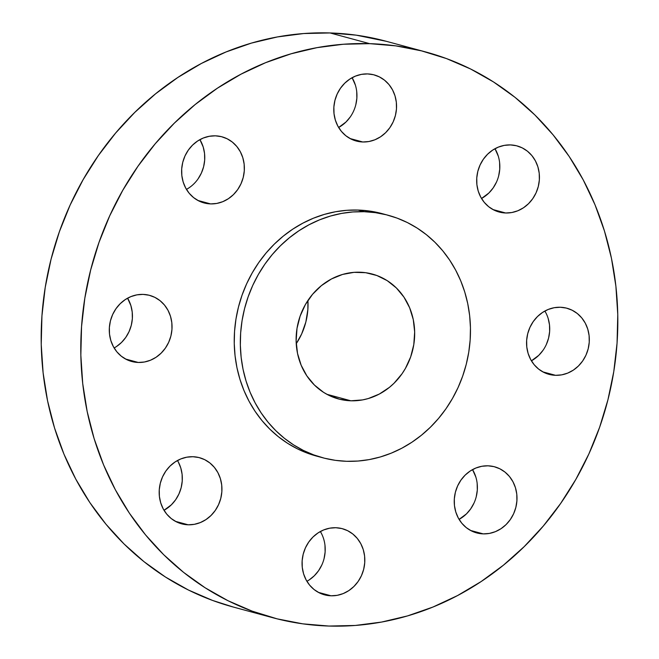 <?xml version="1.0" encoding="UTF-8"?>
<svg xmlns="http://www.w3.org/2000/svg" width="659" height="659" viewBox="0 0 659 659"><rect width="100%" height="100%" fill="white"/><g stroke="black" fill="none" stroke-linecap="round" stroke-linejoin="round"><path stroke-width="0.99" d="M560.323 307.251L554.178 307.712L548.164 309.466L542.538 312.448L537.497 316.534L533.246 321.576L529.943 327.366L527.719 333.693L526.648 340.316L526.788 346.98L528.123 353.413L530.602 359.394L534.136 364.666L538.576 369.048L543.774 372.36L549.507 374.477L555.57 375.317A34.252 31.171 -74.9 0 1 549.005 374.345A34.252 31.171 -74.9 0 1 527.076 336.708A34.252 31.171 -74.9 0 1 560.323 307.251L560.323 307.251A34.252 31.171 -74.9 0 1 566.888 308.223A34.252 31.171 -74.9 0 1 588.808 345.86A34.252 31.171 -74.9 0 1 555.57 375.317L561.715 374.856L567.72 373.093L573.355 370.119L578.396 366.033L582.647 360.992L585.95 355.201L588.174 348.866L589.245 342.243L589.105 335.588L587.77 329.146L585.291 323.174L581.757 317.893L577.309 313.519L572.119 310.208L566.386 308.091L560.323 307.251M542.851 371.882L555.57 375.317L542.851 371.882M483.236 533.881A34.252 31.171 -74.9 0 1 476.679 532.909A34.252 31.171 -74.9 0 1 454.751 495.271A34.252 31.171 -74.9 0 1 487.998 465.814L481.844 466.275L475.839 468.03L470.205 471.012L465.172 475.098L460.921 480.139L457.618 485.93L455.385 492.257L454.323 498.879L454.455 505.544L455.789 511.977L458.277 517.958L461.802 523.23L466.251 527.612L471.44 530.923L477.174 533.04L483.236 533.881L489.39 533.419L495.395 531.656L501.021 528.683L506.063 524.597L510.313 519.556L513.616 513.765L515.849 507.43L516.911 500.807L516.78 494.151L515.445 487.709L512.957 481.737L509.432 476.457L504.983 472.083L499.794 468.771L494.061 466.654L487.998 465.814A34.252 31.171 -74.9 0 1 494.555 466.786A34.252 31.171 -74.9 0 1 516.483 504.423A34.252 31.171 -74.9 0 1 483.236 533.881L470.518 530.446L483.236 533.881M331.057 595.794A34.252 31.171 -74.9 0 1 324.5 594.822A34.252 31.171 -74.9 0 1 302.572 557.184A34.252 31.171 -74.9 0 1 335.818 527.727L329.665 528.188L323.66 529.943L318.033 532.925L312.992 537.011L308.742 542.052L305.438 547.843L303.206 554.178L302.143 560.793L302.275 567.457L303.61 573.898L306.097 579.871L309.623 585.143L314.071 589.525L319.261 592.836L325.002 594.953L331.057 595.794L337.21 595.332L343.215 593.578L348.85 590.596L353.883 586.51L358.142 581.469L361.445 575.678L363.669 569.343L364.732 562.728L364.6 556.064L363.266 549.622L360.786 543.65L357.252 538.378L352.804 533.996L347.614 530.684L341.881 528.567L335.818 527.727A34.252 31.171 -74.9 0 1 342.375 528.699A34.252 31.171 -74.9 0 1 364.303 566.336A34.252 31.171 -74.9 0 1 331.057 595.794L318.338 592.359L331.057 595.794M188.177 524.795A34.252 31.171 -74.9 0 1 181.612 523.823A34.252 31.171 -74.9 0 1 159.692 486.177A34.252 31.171 -74.9 0 1 192.93 456.72L186.785 457.189L180.78 458.944L175.146 461.918L170.104 466.004L165.854 471.045L162.551 476.844L160.326 483.171L159.256 489.794L159.396 496.449L160.73 502.891L163.21 508.863L166.743 514.144L171.192 518.518L176.381 521.829L182.115 523.946L188.177 524.795L194.323 524.325L200.328 522.571L205.962 519.589L211.004 515.503L215.254 510.47L218.557 504.67L220.781 498.344L221.852 491.721L221.712 485.065L220.378 478.623L217.898 472.651L214.364 467.371L209.916 462.989L204.727 459.677L198.993 457.56L192.93 456.72A34.252 31.171 -74.9 0 1 199.496 457.692A34.252 31.171 -74.9 0 1 221.424 495.329A34.252 31.171 -74.9 0 1 188.177 524.795L175.459 521.351L188.177 524.795M143.044 294.392L136.891 294.861L130.886 296.616L125.259 299.59L120.218 303.675L115.968 308.717L112.664 314.508L110.432 320.842L109.369 327.465L109.501 334.121L110.836 340.563L113.323 346.535L116.849 351.815L121.297 356.189L126.487 359.501L132.228 361.618L138.283 362.466A34.252 31.171 -74.9 0 1 131.726 361.494A34.252 31.171 -74.9 0 1 109.798 323.849A34.252 31.171 -74.9 0 1 143.044 294.392L143.044 294.392A34.252 31.171 -74.9 0 1 149.601 295.364A34.252 31.171 -74.9 0 1 171.529 333.001A34.252 31.171 -74.9 0 1 138.283 362.466L144.436 361.997L150.441 360.242L156.076 357.26L161.109 353.175L165.36 348.141L168.671 342.342L170.895 336.016L171.958 329.393L171.826 322.737L170.492 316.295L168.012 310.323L164.478 305.043L160.03 300.661L154.84 297.349L149.107 295.232L143.044 294.392M125.564 359.023L138.283 362.466L125.564 359.023M210.616 203.903A34.252 31.171 -74.9 0 1 204.051 202.931A34.252 31.171 -74.9 0 1 182.131 165.285A34.252 31.171 -74.9 0 1 215.369 135.828L209.224 136.298L203.219 138.052L197.585 141.026L192.543 145.112L188.293 150.153L184.99 155.944L182.765 162.279L181.695 168.902L181.835 175.558L183.169 181.999L185.649 187.972L189.182 193.252L193.631 197.626L198.82 200.937L204.554 203.054L210.616 203.903L216.762 203.433L222.767 201.679L228.401 198.697L233.443 194.611L237.693 189.578L240.996 183.779L243.22 177.452L244.291 170.829L244.151 164.173L242.817 157.732L240.337 151.759L236.803 146.479L232.355 142.097L227.166 138.785L221.432 136.668L215.369 135.828A34.252 31.171 -74.9 0 1 221.935 136.8A34.252 31.171 -74.9 0 1 243.863 174.437A34.252 31.171 -74.9 0 1 210.616 203.903L197.898 200.46L210.616 203.903M505.675 212.989A34.252 31.171 -74.9 0 1 499.118 212.017A34.252 31.171 -74.9 0 1 477.19 174.38A34.252 31.171 -74.9 0 1 510.437 144.914L504.283 145.384L498.278 147.138L492.644 150.12L487.611 154.206L483.36 159.239L480.057 165.038L477.824 171.365L476.762 177.988L476.894 184.652L478.228 191.085L480.716 197.057L484.241 202.338L488.69 206.72L493.879 210.032L499.613 212.149L505.675 212.989L511.829 212.528L517.834 210.765L523.46 207.791L528.502 203.705L532.752 198.664L536.055 192.873L538.288 186.538L539.35 179.915L539.219 173.259L537.884 166.818L535.396 160.845L531.871 155.565L527.422 151.191L522.233 147.88L516.499 145.763L510.437 144.914A34.252 31.171 -74.9 0 1 516.994 145.894A34.252 31.171 -74.9 0 1 538.922 183.531A34.252 31.171 -74.9 0 1 505.675 212.989L492.957 209.554L505.675 212.989M362.788 141.982A34.252 31.171 -74.9 0 1 356.231 141.01A34.252 31.171 -74.9 0 1 334.302 103.372A34.252 31.171 -74.9 0 1 367.549 73.915L361.404 74.376L355.39 76.139L349.764 79.113L344.723 83.199L340.472 88.24L337.169 94.031L334.945 100.366L333.874 106.989L334.014 113.645L335.349 120.086L337.828 126.058L341.362 131.339L345.802 135.713L351 139.024L356.733 141.141L362.788 141.982L368.941 141.52L374.946 139.766L380.581 136.784L385.622 132.698L389.873 127.665L393.176 121.866L395.4 115.539L396.471 108.916L396.331 102.252L394.996 95.819L392.517 89.838L388.983 84.566L384.535 80.184L379.345 76.872L373.612 74.755L367.549 73.915A34.252 31.171 -74.9 0 1 374.114 74.887A34.252 31.171 -74.9 0 1 396.034 112.524A34.252 31.171 -74.9 0 1 362.788 141.982L350.077 138.547L362.788 141.982M369.666 43.659A293.033 266.648 -74.9 0 1 425.788 51.979A293.033 266.648 -74.9 0 1 613.381 373.999A293.033 266.648 -74.9 0 1 328.94 626.05L302.794 623.842L277.101 618.842L252.092 611.115L228.03 600.728L205.13 587.779L183.614 572.391L163.704 554.721L145.573 534.927L129.411 513.213L115.358 489.777L103.57 464.85L94.138 438.672L87.169 411.488L82.721 383.571L80.843 355.185L81.551 326.609L84.838 298.107L90.67 269.959L98.99 242.43L109.723 215.798L122.763 190.311L137.986 166.216L155.244 143.744L174.371 123.118L195.179 104.526L217.478 88.149L241.046 74.154L265.651 62.671L291.064 53.807L317.037 47.646L343.323 44.252L369.666 43.659L395.812 45.875L421.513 50.867L446.514 58.593L470.584 68.981L493.484 81.93L514.992 97.318L534.91 114.987L553.033 134.782L569.203 156.496L583.248 179.932L595.044 204.858L604.468 231.037L611.445 258.221L615.885 286.138L617.771 314.524L617.063 343.1L613.776 371.61L607.944 399.758L599.624 427.279L588.891 453.911L575.842 479.398L560.62 503.492L543.362 525.964L524.235 546.591L503.427 565.183L481.128 581.559L457.568 595.555L432.955 607.038L407.542 615.91L381.569 622.063L355.283 625.457L328.94 626.05A293.033 266.648 -74.9 0 1 272.818 617.73A293.033 266.648 -74.9 0 1 85.225 295.71A293.033 266.648 -74.9 0 1 369.666 43.659L330.06 32.95L369.666 43.659M425.788 51.979L386.182 41.27A293.033 266.648 105.1 0 0 330.06 32.95A293.033 266.648 105.1 0 0 45.619 285.001A293.033 266.648 105.1 0 0 233.212 607.021L272.818 617.73M364.122 211.704A125.589 114.279 -74.9 0 1 388.176 215.271A125.589 114.279 -74.9 0 1 468.574 353.282A125.589 114.279 -74.9 0 1 346.675 461.3L335.464 460.353L324.45 458.211L313.733 454.899L303.42 450.451L293.609 444.899L284.391 438.301L275.857 430.731L268.089 422.246L261.162 412.938L255.14 402.896L250.082 392.212L246.046 380.993L243.056 369.345L241.153 357.384L240.346 345.217L240.65 332.968L242.051 320.752L244.555 308.692L248.122 296.896L252.718 285.479L258.312 274.556L264.836 264.226L272.233 254.596L280.429 245.758L289.35 237.792L298.898 230.774L309.005 224.777L319.549 219.851L330.439 216.053L341.568 213.417L352.837 211.959L364.122 211.704L375.333 212.651L386.347 214.793L397.064 218.104L407.377 222.561L417.188 228.105L426.406 234.703L434.94 242.273L442.708 250.758L449.644 260.066L455.657 270.108L460.715 280.792L464.76 292.011L467.742 303.659L469.653 315.62L470.452 327.787L470.155 340.036L468.747 352.252L466.243 364.32L462.676 376.116L458.079 387.525L452.486 398.448L445.962 408.778L438.564 418.407L430.368 427.246L421.455 435.212L411.9 442.23L401.801 448.227L391.248 453.153L380.358 456.951L369.229 459.595L357.961 461.045L346.675 461.3A125.589 114.279 -74.9 0 1 322.622 457.733A125.589 114.279 -74.9 0 1 242.224 319.722A125.589 114.279 -74.9 0 1 364.122 211.704L358.035 210.056L364.122 211.704M388.176 215.271L382.088 213.623A125.589 114.279 105.1 0 0 358.035 210.056A125.589 114.279 105.1 0 0 236.128 318.075A125.589 114.279 105.1 0 0 316.526 456.086L322.622 457.733M350.901 400.796A64.697 58.873 -74.9 0 1 338.512 398.959A64.697 58.873 -74.9 0 1 297.094 327.861A64.697 58.873 -74.9 0 1 359.896 272.216A64.697 58.873 -74.9 0 1 372.286 274.053A64.697 58.873 -74.9 0 1 413.704 345.143A64.697 58.873 -74.9 0 1 350.901 400.796L326.88 394.296L350.901 400.796L362.524 399.914L368.257 398.555L379.304 394.057L389.428 387.352L394.024 383.25L402.056 373.735L405.417 368.414L410.664 356.906L413.786 344.616L414.668 332.012L413.275 319.582L409.651 307.802L403.951 297.127L396.372 287.958L387.228 280.66L376.857 275.511L365.671 272.702L354.081 272.34L342.54 274.449L331.493 278.946L321.37 285.652L312.555 294.309L305.381 304.59L300.133 316.098L297.011 328.388L296.13 340.991L297.522 353.422L301.147 365.201L306.847 375.877L314.425 385.045L323.569 392.344L328.627 395.202L339.459 399.206L350.901 400.796M296.237 343.693A64.697 58.873 105.1 0 0 307.918 300.479L307.868 309.491L305.858 321.996L301.649 333.956L296.237 343.693M382.162 213.64L369.238 211.004L358.035 210.056L346.741 210.312L335.48 211.761L324.343 214.406L313.453 218.203L302.909 223.129L292.81 229.126L283.255 236.144L274.333 244.11L266.137 252.949L258.74 262.579L252.216 272.908L246.631 283.831L242.026 295.248L238.459 307.045L235.963 319.104L234.555 331.32L234.25 343.57L235.057 355.736L236.96 367.697L239.95 379.345L243.987 390.565L249.044 401.249L255.066 411.29L261.994 420.599L269.762 429.083L278.296 436.653L287.513 443.252L297.333 448.804L307.646 453.252L316.6 456.11M386.363 41.319L356.206 35.158L330.06 32.95L303.717 33.543L277.431 36.937L251.458 43.09L226.045 51.962L201.432 63.445L177.872 77.441L155.573 93.817L134.766 112.409L115.638 133.036L98.38 155.508L83.158 179.602L70.109 205.089L59.376 231.721L51.056 259.242L45.224 287.39L41.937 315.9L41.229 344.476L43.115 372.862L47.555 400.779L54.532 427.963L63.956 454.142L75.752 479.068L89.797 502.504L105.967 524.218L124.09 544.013L144.008 561.682L165.516 577.07L188.416 590.019L212.486 600.407L233.377 607.063M543.032 350.283L538.782 355.325L531.409 360.819A34.252 31.171 105.1 0 0 544.869 311.04L545.677 312.465M548.164 318.437L549.499 324.879L549.631 331.535L548.568 338.158L546.336 344.492M474.01 503.056L470.707 508.847L466.457 513.888L459.084 519.383A34.252 31.171 105.1 0 0 472.544 469.603L475.831 477.001M477.165 483.442L477.305 490.098L476.235 496.721M306.905 581.296A34.252 31.171 105.1 0 0 320.365 531.516L321.172 532.942M324.986 545.355L325.126 552.011L324.055 558.634M321.831 564.969L318.528 570.76L314.277 575.801L309.236 579.887M178.284 461.943L180.772 467.915L182.106 474.348L182.238 481.012L181.176 487.635L178.943 493.962L175.64 499.761L171.389 504.794L164.017 510.288A34.252 31.171 105.1 0 0 177.477 460.509M114.131 347.96A34.252 31.171 105.1 0 0 127.591 298.181L130.877 305.587L132.212 312.02L132.352 318.684L131.281 325.307L129.057 331.634L125.754 337.424L121.503 342.466L116.462 346.552M188.795 187.988L186.456 189.397A34.252 31.171 105.1 0 0 199.916 139.617L203.211 147.023L204.545 153.456L204.677 160.121L203.615 166.743L201.382 173.07L198.079 178.861M496.449 182.156L493.146 187.955L488.896 192.996L481.523 198.491A34.252 31.171 105.1 0 0 494.983 148.712L498.27 156.109M499.604 162.551L499.744 169.206L498.674 175.829M350.258 116.948L346.008 121.989L338.635 127.484A34.252 31.171 105.1 0 0 352.095 77.704L355.39 85.102M356.725 91.543L356.857 98.207L355.794 104.822"/></g></svg>
